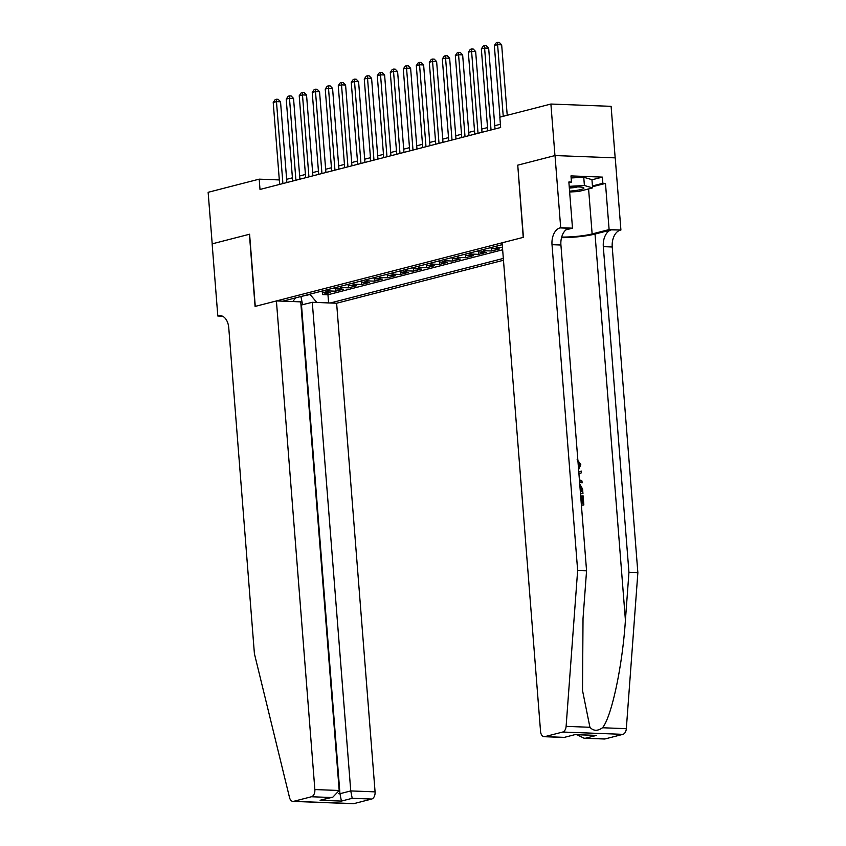 <?xml version="1.0" encoding="UTF-8"?>
<svg xmlns="http://www.w3.org/2000/svg" width="846" height="846" viewBox="0 0 846 846"><rect width="100%" height="100%" fill="white"/><g stroke="black" fill="none" stroke-linecap="round" stroke-linejoin="round"><path stroke-width="1.27" d="M300.986 305.068L312.29 302.308L336.623 303.228L503.465 260.261M615.169 157.864L611.108 106.342L550.894 104.037L499.838 117.182L500.652 127.492L260.008 189.462L259.193 179.151L208.137 192.306L212.198 243.849L249.591 234.215L255.27 306.379L523.23 237.366L517.752 165.213M321.29 291.246A8.354 6.398 75.6 0 0 324.378 292.304L330.321 292.526L322.516 294.545L322.305 291.807M326.493 289.914A8.354 6.398 75.6 0 0 329.58 290.961L335.524 291.193L335.312 288.454M335.524 291.193L343.328 289.184L337.385 288.951A8.354 6.398 75.6 0 1 334.297 287.904M347.304 284.552A8.354 6.398 75.6 0 0 350.392 285.61L356.335 285.832L348.531 287.841L348.319 285.113M360.311 281.2A8.354 6.398 75.6 0 0 363.41 282.257L369.342 282.479L361.538 284.489L361.327 281.76M373.319 277.848A8.354 6.398 75.6 0 0 376.417 278.905L382.35 279.127L374.545 281.147L374.334 278.408M386.326 274.506A8.354 6.398 75.6 0 0 389.424 275.553L395.357 275.785L387.553 277.795L387.341 275.056M399.344 271.154A8.354 6.398 75.6 0 0 402.432 272.2L408.364 272.433L400.56 274.442L400.348 271.714M412.351 267.801A8.354 6.398 75.6 0 0 415.439 268.859L421.371 269.081L413.567 271.09L413.356 268.362M425.358 264.449A8.354 6.398 75.6 0 0 428.446 265.507L434.389 265.729L426.574 267.738L426.363 265.01M438.365 261.107A8.354 6.398 75.6 0 0 441.453 262.154L447.397 262.387L439.592 264.396L439.37 261.657M451.373 257.755A8.354 6.398 75.6 0 0 454.461 258.802L460.404 259.035L452.599 261.044L452.377 258.305M464.38 254.403A8.354 6.398 75.6 0 0 467.468 255.46L473.411 255.682L465.607 257.692L465.385 254.963M477.387 251.051A8.354 6.398 75.6 0 0 480.475 252.108L486.418 252.33L478.614 254.339L478.392 251.611M490.394 247.709A8.354 6.398 75.6 0 0 493.482 248.756L499.426 248.988L491.621 250.998L491.399 248.259M502.238 244.653L282.754 301.176M330.278 302.984L503.328 258.421M322.516 294.545L327.962 294.746L502.64 249.771M502.471 247.561L498.685 247.413A8.354 6.398 -104.4 0 1 495.597 246.366M491.621 250.998L485.678 250.765A8.354 6.398 -104.4 0 1 482.59 249.718M478.614 254.339L472.671 254.117A8.354 6.398 -104.4 0 1 469.583 253.06M465.607 257.692L459.664 257.47A8.354 6.398 -104.4 0 1 456.576 256.412M452.599 261.044L446.656 260.811A8.354 6.398 -104.4 0 1 443.568 259.764M439.592 264.396L433.649 264.164A8.354 6.398 -104.4 0 1 430.561 263.117M426.574 267.738L420.642 267.516A8.354 6.398 -104.4 0 1 417.554 266.458M413.567 271.09L407.635 270.868A8.354 6.398 -104.4 0 1 404.547 269.811M400.56 274.442L394.627 274.22A8.354 6.398 -104.4 0 1 391.539 273.163M387.553 277.795L381.62 277.562A8.354 6.398 -104.4 0 1 378.522 276.515M374.545 281.147L368.613 280.914A8.354 6.398 -104.4 0 1 365.514 279.857M361.538 284.489L355.595 284.267A8.354 6.398 -104.4 0 1 352.507 283.209M348.531 287.841L342.588 287.619A8.354 6.398 -104.4 0 1 339.5 286.561M300.965 296.481L310.101 294.482L316.838 302.477M517.551 165.213L554.955 155.579L550.894 104.037M279.307 179.923L259.193 179.151M500.398 124.256L494.762 125.716M487.539 127.577L481.755 129.057M474.532 130.919L468.747 132.41M461.525 134.271L455.74 135.762M448.517 137.623L442.733 139.114M435.51 140.975L429.726 142.456M422.492 144.317L416.718 145.808M409.485 147.669L403.711 149.16M396.478 151.022L390.704 152.513M383.471 154.374L377.697 155.854M370.463 157.716L364.689 159.207M357.456 161.068L351.682 162.559M344.449 164.42L338.664 165.911M331.442 167.772L325.657 169.253M318.434 171.114L312.65 172.605M305.427 174.466L299.643 175.957M292.42 177.819L286.635 179.31M299.822 296.777L300.996 296.819L302.582 304.803M292.864 301.557L295.561 297.877M327.962 294.746L328.608 302.921M286.889 182.535L280.534 101.784L276.473 101.626L282.913 183.561M273.216 102.461L275.204 99.585L276.505 99.246L276.473 101.626L273.216 102.461L279.666 184.396M276.505 99.246L278.133 99.31L280.534 101.784M569.58 191.133A13.578 1.946 175.5 0 0 575.291 190.561A13.578 1.946 175.5 0 0 583.423 187.601A13.578 1.946 175.5 0 0 569.273 187.262M569.337 188.076A9.295 1.332 175.5 0 0 573.546 187.664A9.295 1.332 175.5 0 0 577.575 186.913M571.135 177.956L583.751 177.258L591.946 179.648L592.591 187.897L578.548 191.513L569.654 192M569.199 186.342L584.396 185.507L592.591 187.897M583.751 177.258L584.396 185.507M276.409 300.933L314.86 789.561L339.193 790.492L300.742 301.863L276.409 300.933L255.08 306.421L249.401 234.268L212.135 243.86L217.813 316.023L222.477 316.203M336.623 303.228L375.074 791.856A6.271 3.923 92.2 0 1 371.658 799.047L353.903 803.626A6.271 3.923 92.2 0 1 353.184 803.7L292.97 801.395A6.271 3.923 -87.8 0 1 289.533 797.588L254.403 653.672L228.769 327.92A14.625 9.169 -87.8 0 0 220.214 315.653A14.625 9.169 -87.8 0 0 218.522 315.833L217.813 316.023M371.658 799.047L352.211 798.307L341.414 801.088L320.095 800.274L330.892 797.492L311.444 796.752L293.689 801.321L353.903 803.626M312.29 302.308L350.752 790.925L375.074 791.856M292.97 801.395A6.271 3.923 -87.8 0 0 293.689 801.321M311.444 796.752A6.271 3.923 -87.8 0 0 314.86 789.561M301.493 305.078L339.955 793.707L350.752 790.925L352.211 798.307M341.414 801.088L339.955 793.707L338.294 793.643M320.095 800.274L332.848 797.154L339.193 790.492M330.892 797.492L332.848 797.154M581.234 503.106L582.587 503.159L582.016 495.862L581.234 496.063L581.794 503.127M581.392 505.094A27.22 3.902 175.5 0 0 583.264 505.094L581.371 504.851M580.493 493.673A27.22 3.902 175.5 0 0 582.365 493.673L580.472 493.43M561.522 237.684A27.22 3.902 175.5 0 0 595.024 234.056L611.288 229.869L620.911 230.027L615.232 157.864L555.018 155.558L517.752 165.16L523.431 237.324L502.101 242.813L540.552 731.441A6.271 3.923 -87.8 0 0 544.211 736.697A6.271 3.923 -87.8 0 0 544.94 736.623L562.696 732.044A6.271 3.923 -87.8 0 0 566.111 726.365L577.649 570.437L552.015 244.684A14.625 9.169 92.2 0 1 559.978 227.902L560.697 227.722L555.018 155.558M577.649 570.437L586.564 570.775L583.021 618.585L582.513 690.463L589.926 727.274C593.395 731.081 597.593 731.24 602.521 727.761C611.658 716.71 622.466 665.929 625.416 620.203L628.948 572.393L603.314 246.641A14.625 9.169 92.2 0 1 611.288 229.869M579.584 482.188L582.111 482.844L579.531 481.501M578.801 472.205L581.181 471.053L578.791 472.026M628.948 572.393L637.863 572.731L612.229 246.99A14.625 9.169 92.2 0 1 620.192 230.207M559.978 227.902L568.893 228.251A14.625 9.169 92.2 0 0 560.919 245.023L586.564 570.775M544.94 736.623L564.388 737.363L575.185 734.582L596.504 735.396L585.707 738.177L605.154 738.918L622.91 734.349L562.696 732.044M602.521 727.761L626.326 728.67L637.863 572.731M560.697 227.722L572.499 228.177L568.861 181.996L571.462 182.091L568.924 182.747M591.957 179.796L602.384 177.11L570.976 175.905L571.462 182.091M602.384 177.11L602.87 183.286L605.482 183.392L609.109 229.573L620.911 230.027M561.691 237.07A23.508 3.373 175.5 0 0 592.137 233.94L609.109 229.573M572.499 228.177L565.9 229.869M626.326 728.67A6.271 3.923 92.2 0 1 622.91 734.349M605.154 738.918A6.271 3.923 92.2 0 1 604.425 739.002L584.078 738.22L577.067 734.762M605.482 183.392L592.507 186.733M592.443 185.972L602.87 183.286M564.388 737.363L575.185 734.582M596.504 735.396L575.354 734.698M585.707 738.177L584.078 738.22M578.463 467.891L579.69 464.761L578.939 464.951M579.69 464.761L577.966 461.641M577.152 459.463L580.8 464.634L578.601 469.689M579.394 479.735L581.963 480.993L582.111 482.844M581.181 471.053L581.329 472.903L578.939 473.972M579.711 483.817L582.598 489.094L582.947 493.525M580.335 491.685L581.688 491.738L581.488 489.189L579.859 485.636M581.488 489.189L580.716 489.379L580.895 491.706M580.568 486.239L579.922 486.408M582.016 495.862L583.137 495.904L583.846 504.946M299.896 179.193L293.541 98.432L289.48 98.273L295.92 180.209M286.223 99.119L288.211 96.233L289.512 95.894L289.48 98.273L286.223 99.119L292.674 181.055M289.512 95.894L291.14 95.958L293.541 98.432M312.904 175.841L306.548 95.08L302.487 94.932L308.927 176.867M299.23 95.767L301.218 92.88L302.519 92.542L302.487 94.932L299.23 95.767L305.681 177.702M302.519 92.542L304.148 92.605L306.548 95.08M325.911 172.489L319.555 91.738L315.495 91.58L321.945 173.515M312.237 92.415L314.226 89.528L315.526 89.2L315.495 91.58L312.237 92.415L318.688 174.35M315.526 89.2L317.155 89.264L319.555 91.738M338.929 169.137L332.573 88.386L328.502 88.227L334.953 170.162M325.245 89.063L327.233 86.186L328.534 85.848L328.502 88.227L325.245 89.063L331.695 170.998M328.534 85.848L330.162 85.911L332.573 88.386M351.936 165.795L345.58 85.034L341.509 84.875L347.96 166.81M338.252 85.721L340.24 82.834L341.541 82.496L341.509 84.875L338.252 85.721L344.703 167.656M341.541 82.496L343.169 82.559L345.58 85.034M364.943 162.443L358.588 81.681L354.516 81.533L360.967 163.468M351.259 82.369L353.247 79.482L354.548 79.143L354.516 81.533L351.259 82.369L357.71 164.304M354.548 79.143L356.177 79.207L358.588 81.681M377.951 159.09L371.595 78.34L367.524 78.181L373.974 160.116M364.266 79.016L366.255 76.129L367.555 75.802L367.524 78.181L364.266 79.016L370.717 160.952M367.555 75.802L369.184 75.854L371.595 78.34M390.958 155.738L384.602 74.987L380.531 74.829L386.982 156.764M377.284 75.664L379.262 72.788L380.563 72.449L380.531 74.829L377.284 75.664L383.724 157.599M380.563 72.449L382.191 72.513L384.602 74.987M403.965 152.396L397.609 71.635L393.538 71.476L399.989 153.412M390.292 72.322L392.269 69.435L393.57 69.097L393.538 71.476L390.292 72.322L396.732 154.258M393.57 69.097L395.198 69.161L397.609 71.635M416.972 149.044L410.617 68.283L406.545 68.135L412.996 150.07M403.299 68.97L405.276 66.083L406.577 65.745L406.545 68.135L403.299 68.97L409.739 150.905M406.577 65.745L408.206 65.808L410.617 68.283M429.98 145.692L423.624 64.941L419.553 64.782L426.003 146.718M416.306 65.618L418.284 62.731L419.584 62.403L419.553 64.782L416.306 65.618L422.757 147.553M419.584 62.403L421.213 62.456L423.624 64.941M442.987 142.34L436.631 61.589L432.56 61.43L439.011 143.365M429.313 62.266L431.301 59.379L432.602 59.051L432.56 61.43L429.313 62.266L435.764 144.201M432.602 59.051L434.22 59.114L436.631 61.589M455.994 138.998L449.638 58.237L445.567 58.078L452.018 140.013M442.321 58.924L444.309 56.037L445.609 55.699L445.567 58.078L442.321 58.924L448.771 140.859M445.609 55.699L447.227 55.762L449.638 58.237M469.001 135.646L462.646 54.884L458.574 54.736L465.025 136.671M455.328 55.572L457.316 52.685L458.617 52.346L458.574 54.736L455.328 55.572L461.779 137.507M458.617 52.346L460.245 52.41L462.646 54.884M482.009 132.293L475.653 51.543L471.592 51.384L478.032 133.319M468.335 52.219L470.323 49.332L471.624 49.005L471.592 51.384L468.335 52.219L474.786 134.154M471.624 49.005L473.252 49.057L475.653 51.543M495.016 128.941L488.66 48.19L484.599 48.032L491.04 129.967M481.342 48.867L483.33 45.98L484.631 45.652L484.599 48.032L481.342 48.867L487.793 130.802M484.631 45.652L486.26 45.716L488.66 48.19M507.219 115.289L501.667 44.838L497.607 44.679L503.243 116.304M494.35 45.515L496.338 42.638L497.638 42.3L497.607 44.679L494.35 45.515L499.986 117.15M497.638 42.3L499.267 42.363L501.667 44.838M329.58 290.961L324.378 292.304M498.685 247.413L493.482 248.756M485.678 250.765L480.475 252.108M472.671 254.117L467.468 255.46M459.664 257.47L454.461 258.802M446.656 260.811L441.453 262.154M433.649 264.164L428.446 265.507M420.642 267.516L415.439 268.859M407.635 270.868L402.432 272.2M394.627 274.22L389.424 275.553M381.62 277.562L376.417 278.905M368.613 280.914L363.41 282.257M355.595 284.267L350.392 285.61M342.588 287.619L337.385 288.951M221.895 315.97L218.522 315.833M625.416 620.203L595.024 234.056M603.314 246.641L612.229 246.99M560.919 245.023L552.015 244.684M566.111 726.365L589.926 727.274M588.594 188.922L592.137 233.94M544.211 736.697L564.557 737.479"/></g></svg>
